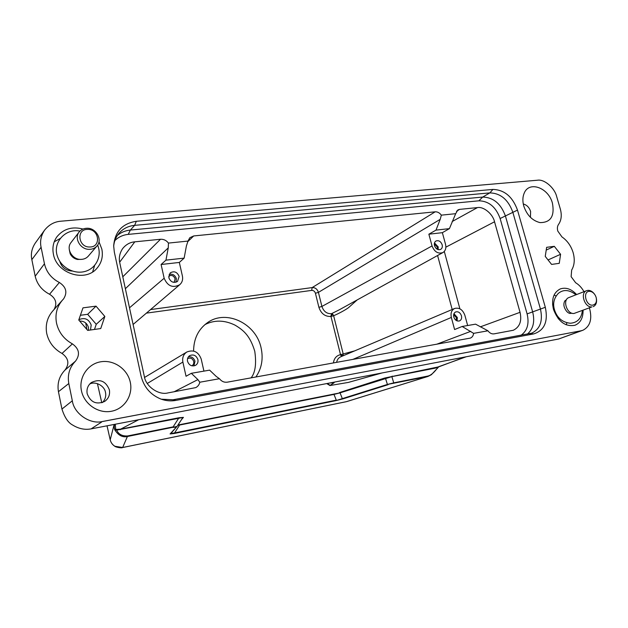 <?xml version="1.0" encoding="UTF-8"?>
<svg xmlns="http://www.w3.org/2000/svg" width="628" height="628" viewBox="0 0 628 628"><rect width="100%" height="100%" fill="white"/><g stroke="black" fill="none" stroke-linecap="round" stroke-linejoin="round"><path stroke-width="0.94" d="M120.419 429.709L120.639 429.144L178.988 417.753L183.439 417.377L182.575 417.95C182.748 417.51 181.468 417.636 178.737 418.303L116.706 430.117L115.772 429.497L120.639 429.144L138.647 419.74M177.975 424.968L179.922 424.63L174.576 432.943L336.286 400.146L333.978 394.408L340.062 392.869L342.331 398.615L335.956 400.64L174.349 433.461L174.584 432.951L170.879 433.438M179.922 424.63L340.062 392.861L391.856 376.627L393.74 382.86L387.405 384.446L385.482 378.276M339.379 392.61L384.791 378.001L437.795 367.027L466.227 356.767M255.879 376.996C261.719 368.408 263.454 358.69 261.083 347.849C256.161 323.656 226.402 309.078 207.672 322.525C198.401 329.119 193.714 338.633 193.597 351.06M204.909 324.621C214.352 319.833 224.361 319.99 234.935 325.092C244.096 330.477 250.187 336.216 254.764 351.256C256.546 363.651 255.337 372.514 251.129 377.86M438.791 366.666L435.243 368.149L391.856 376.627M384.791 378.001L385.49 378.268M391.848 376.627L392.233 376.101M334.308 393.897L333.978 394.408L177.685 425.415M178.988 417.746L173.132 426.875L127.649 435.942C122.185 436.248 118.535 434.301 116.706 430.117L114.869 429.976L114.374 428.634L115.772 429.497L115.254 424.238M182.552 417.981L177.002 426.459L182.803 417.691M583.977 291.682C581.811 287.765 579.024 284.774 575.633 282.733L571.119 276.65L571.668 270.04C574.487 265.212 574.981 259.435 573.152 252.707L573.089 252.472C570.97 245.784 567.265 240.603 561.974 236.937L557.797 231.073C557.075 228.38 557.326 226.151 558.559 224.384C561.401 220.263 561.981 215.106 560.302 208.928L556.722 196.737C554.72 187.898 544.272 178.909 537.435 180.228L60.947 221.197C54.471 221.676 49.015 224.659 44.588 230.146C40.985 235.649 39.815 241.348 41.087 247.259L44.447 263.76C46.401 272.105 51.378 278.345 59.362 282.482C66.246 287.051 67.636 292.546 63.53 298.967L62.462 300.113C56.92 306.621 54.934 314.259 56.504 323.035C58.624 332.228 63.923 339.175 72.401 343.877C79.269 348.87 80.305 354.624 75.509 361.139L64.982 370.096C59.252 376.086 57.077 383.284 58.443 391.699L61.944 409.056C64.606 417.377 68.146 422.691 72.581 424.999C78.657 428.759 84.835 430.047 91.107 428.877L329.582 383.033L334.206 382.617L329.881 385.553L348.305 382.428L382.099 372.938L558.724 338.987L582.297 330.469M333.546 382.476L334.151 382.546M174.349 433.461L170.086 433.948L177.002 426.459L127.429 436.499C122.586 437.614 118.402 435.44 114.869 429.976M438.901 366.626L437.944 367.349C434.176 372.608 430.769 375.52 427.723 376.086L427.33 376.588L387.398 384.454L342.331 398.615L343.006 398.859L335.956 400.64M438.289 367.333L431.381 374.712L428.037 376.415L346.389 401.661L122.641 447.505C121.808 448.447 114.963 446.979 114.783 446.21C112.404 444.679 110.881 442.544 110.214 439.804L107.027 425.815L110.206 439.835C110.881 442.591 112.404 444.718 114.783 446.241L122.641 447.505L127.649 435.942M114.265 424.426L115.356 425.344M114.374 428.634L114.21 424.434M333.978 382.852L329.881 385.553M90.495 330.006L91.193 325.006C88.752 318.977 84.639 317.219 78.845 319.731M79.662 321.065C84.207 321.041 87.143 323.192 88.477 327.533L88.524 330.281M552.562 304.085L553.708 304.439M427.723 376.086L393.74 382.86L393.364 383.378M170.086 433.948L170.675 433.658M176.703 426.789L170.84 433.477M176.091 427.103L172.888 427.417M346.923 401.528L428.037 376.415M179.482 406.928L102.505 421.49M329.582 383.033L382.099 372.938M530.432 217.327L530.613 211.455C529.216 207.381 526.774 204.893 523.281 203.998M102.56 402.493C105.269 399.439 106.25 396.087 105.488 392.437C104.562 385.678 95.275 380.913 89.694 384.053M109.374 389.847C105.802 380.984 99.805 378.535 91.374 382.523C87.826 385.364 86.421 389.093 87.174 393.717C90.534 402.328 96.343 404.911 104.617 401.465C108.581 398.631 110.167 394.761 109.374 389.847M80.4 315.28L87.661 314.306L96.241 324.307L94.49 329.433M60.296 238.42L54.228 241.819M92.638 271.9L94.663 265.409M72.322 271.061C65.783 270.644 61.599 267.395 59.762 261.311M556.063 295.953L554.084 295.058M566.134 324.794L566.958 322.831M559.242 318.113L558.645 319.126M453.659 314.738L456.399 317.666L456.148 320.406M187.544 358.674L187.631 358.612C190.472 357.45 192.498 358.407 193.722 361.493C194.044 363.384 193.455 364.813 191.948 365.779L191.854 365.826M168.673 276.132C171.585 274.695 173.736 275.606 175.126 278.863L174.089 282.412M434.309 244.002L437.261 246.992L437.19 249.222M44.588 230.146L35.27 243.083C31.769 248.421 30.631 253.94 31.84 259.639L35.192 276.249C37.115 284.264 41.903 290.269 49.565 294.257L59.362 282.482M54.016 309.596C57.399 303.45 55.923 298.339 49.565 294.257M62.462 300.113L52.524 311.26C47.21 317.587 45.271 324.966 46.708 333.413C48.78 342.236 53.882 348.917 62.023 353.446L72.401 343.877M64.982 370.096C69.614 363.793 68.625 358.243 62.023 353.454M75.509 361.139C69.535 367.309 67.306 374.767 68.805 383.52L72.322 400.79C73.986 413.719 90.338 424.779 102.576 421.474M102.584 421.506L179.545 406.913M580.971 330.799L179.529 406.858M575.209 331.89L581.245 330.744M581.238 330.721L582.925 330.257C589.896 326.568 592.204 319.652 589.841 309.518L589.402 308.026M523.783 206.094C522.457 201.258 522.59 196.964 524.184 193.196C529.074 180.597 548.503 187.678 552.428 203.174C554.807 216.189 550.646 222.665 539.962 222.595C532.285 220.648 526.892 215.145 523.783 206.094M81.428 390.663C78.579 377.224 87.936 363.698 100.998 361.752C114.029 359.609 127.594 369.193 130.294 382.256C133.183 395.287 124.493 408.914 111.376 411.269C98.306 413.828 84.081 404.142 81.428 390.663M545.245 256.389L546.635 247.322L554.312 246.325L560.584 254.293L559.258 263.336L551.588 264.419L545.245 256.389M546.211 250.085L554.312 246.325M548.048 259.945L560.584 254.293M96.021 306.15L104.837 316.449L100.739 328.546L87.692 330.399L78.751 320.005L82.99 307.853L96.021 306.15L87.661 314.306M104.837 316.449L96.241 324.307M98.981 241.725L101.838 249.104C103.259 256.467 101.61 262.865 96.916 268.305C85.235 282.655 56.544 273.604 53.388 254.042C52.179 247.644 53.341 241.921 56.858 236.866C63.412 228.851 72.126 226.245 82.99 229.055M583.067 310.35C583.153 317.972 580.445 322.949 574.95 325.273C565.404 326.984 558.261 321.701 553.496 309.431C551.227 299.336 553.456 292.507 560.2 288.959C565.852 287.067 571.331 288.927 576.63 294.548M457.121 320.9L457.333 317.517L453.965 313.702M193.911 365.92L194.978 361.288C193.871 357.96 191.689 356.476 188.424 356.814M175.934 282.239L176.382 278.714C175.079 275.103 172.661 273.651 169.128 274.342M438.171 249.638L438.187 246.883L434.482 242.95M520.918 335.344C527.332 330.823 529.396 323.679 527.104 313.898L500.124 218.513C495.908 206.95 488.827 201.054 478.881 200.811L482.704 197.066L489.856 192.89L492.901 189.421L136.315 221.291L134.643 225.35L489.856 192.89C500.563 193.204 508.209 199.618 512.793 212.131L540.418 308.937C543.087 320.924 540.174 329.001 531.688 333.17L173.038 399.769L161.31 399.204M492.901 189.421C504.378 189.782 512.574 196.674 517.496 210.097L500.124 218.513M527.104 313.898L545.316 307.288L517.496 210.097M545.316 307.288C548.299 321.512 544.46 330.383 533.8 333.9L529.624 333.727M173.038 399.769L175.824 400.413L533.8 333.9M175.824 400.413C170.863 401.308 165.91 400.86 160.972 399.086C150.508 394.816 143.859 387.099 141.033 375.913L114.32 252.071L113.676 245.917C114.822 231.685 122.374 223.474 136.315 221.291M453.801 317.046C453.29 314.628 453.895 312.932 455.606 311.967C458.252 311.284 460.206 312.556 461.454 315.774C461.98 318.263 461.337 319.974 459.539 320.908C456.925 321.489 455.01 320.202 453.801 317.046M354.718 350.864L343.202 353.957L342.982 355.848M187.529 361.296C187.105 358.878 187.811 357.002 189.648 355.668C193.495 354.082 196.25 355.385 197.906 359.569C198.346 362.136 197.545 364.075 195.504 365.378C191.736 366.697 189.075 365.339 187.529 361.296M168.799 277.686L170.188 272.905C174.152 270.715 177.135 271.893 179.137 276.438L177.528 281.423C173.595 283.354 170.69 282.105 168.799 277.686M318.906 307.32L315.421 293.26L318.42 292.373L321.913 306.44L318.906 307.32C321.096 313.678 325.116 316.724 330.972 316.449L333.641 315.735L332.769 314.228L331.482 313.694L339.434 309.73M449.42 228.631L436.005 230.123L440.204 219.345L318.42 292.373C317.321 289.076 315.24 287.483 312.171 287.585L435.196 211.817C437.559 211.714 439.6 212.829 441.335 215.153L455.685 213.685L449.42 228.631L442.363 232.674L445.535 244.323C446.382 248.115 445.503 250.862 442.897 252.574C438.085 254.112 434.466 251.906 432.04 245.948L321.913 306.44C323.656 311.488 326.843 313.906 331.482 313.694L330.972 316.449L340.509 354.655L343.202 353.957L333.641 315.735C338.939 313.505 345.526 309.887 348.469 307.696L357.175 299.925M434.498 245.65C434.026 243.531 434.505 241.984 435.95 241.011C438.689 240.092 440.762 241.333 442.151 244.732C442.638 246.914 442.12 248.484 440.597 249.434C437.881 250.25 435.848 248.986 434.498 245.65M113.676 246.215C114.17 241.097 116.031 236.678 119.265 232.957C123.308 228.521 128.434 225.986 134.643 225.35L130.381 230.052L128.238 234.377C122.947 234.935 118.488 237.007 114.846 240.603M455.685 213.685L457.867 209.948L459.602 209.375L477.445 207.593C483.631 206.329 492.901 214.054 494.534 221.778L520.047 312.32C521.986 321.049 519.741 327.031 513.319 330.257L494.008 333.868C491.716 334.151 489.691 333.123 487.948 330.799L475.569 324.158L462.153 326.474L454.601 329.543L451.344 317.454C450.441 313.113 451.54 310.114 454.641 308.458C459.28 307.351 462.679 309.604 464.846 315.209L467.648 325.524M203.935 371.124L201.196 359.02C198.369 351.774 193.597 349.427 186.869 351.986C183.454 354.31 182.12 357.67 182.874 362.066L147.29 383.473M462.153 326.474L473.606 333.358C473.324 335.713 472.232 337.299 470.333 338.099L227.32 382.169C224.196 382.578 221.574 381.424 219.455 378.715L216.158 376.376L209.611 370.143L191.32 373.307L186.037 376.266L182.874 362.066M187.984 241.081L186.398 245.956L184.145 258.124L179.333 262.441L161.098 264.506L165.949 260.149L168.257 247.856L168.453 243.083L187.984 241.081L189.805 237.722L193.714 235.947L187.686 241.733M179.333 262.441L182.41 276.045C183.093 279.554 182.214 282.427 179.781 284.672C172.818 288.323 167.613 286.18 164.159 278.243L161.098 264.506M343.124 355.589L340.674 355.181L340.509 354.655C336.451 355.581 334.088 358.345 333.421 362.953M442.363 232.674L428.861 234.197L436.005 230.123M432.04 245.948L428.861 234.197M527.292 334.159C533.243 329.056 535.032 321.654 532.67 311.951L505.454 216.087C500.932 203.692 493.349 197.357 482.704 197.066L130.381 230.052C125.404 230.554 121.063 232.344 117.373 235.437M191.32 373.307L197.899 379.602L199.798 382.224C199.296 384.65 197.938 386.448 195.74 387.617L167.966 392.916C158.68 395.491 145.641 386.393 144.299 376.282L119.807 262.999C118.684 258.069 119.587 253.335 122.507 248.79C125.843 244.567 129.941 242.251 134.792 241.835L160.493 239.268C163.704 239.103 166.357 240.375 168.453 243.083M184.145 258.124L165.949 260.149M478.881 200.811L128.238 234.377M219.455 378.715L199.798 382.224M441.335 215.153L440.204 219.345M487.948 330.799L473.606 333.358M435.196 211.817L193.714 235.947M566.487 299.705L564.808 300.906C563.646 303.151 563.583 305.498 564.611 307.948C566.056 311.15 567.814 312.98 569.894 313.435L571.975 313.215M586.63 290.654L568.913 297.554C562.178 299.682 566.849 314.385 573.992 313.474L591.866 306.919C584.652 307.822 579.832 292.789 586.63 290.654L588.059 290.348C590.485 290.332 592.628 291.596 594.504 294.147M589.386 291.337C582.454 291.345 585.783 305.922 592.565 305.161C595.878 304.439 597.063 301.84 596.137 297.374L595.368 295.49C593.774 292.75 591.78 291.361 589.386 291.337M69.284 249.614L70.171 253.814C71.694 256.781 74.096 258.665 77.37 259.45L81.718 259.364M79.191 231.944L71.05 242.502C65.712 248.743 72.456 260 81.169 259.388C84.121 259.262 86.515 258.171 88.344 256.098L96.955 245.995C95.087 248.115 92.638 249.23 89.608 249.34C80.674 249.928 73.727 238.326 79.191 231.944C81.106 229.581 83.689 228.349 86.931 228.254C96.068 227.776 102.835 239.747 96.955 245.995M87.63 229.401C75.917 229.071 78.225 247.644 89.867 247C101.532 247.165 99.145 228.851 87.63 229.401M596.459 298.928C596.938 302.837 595.839 305.412 593.17 306.652M465.144 356.971L435.243 368.149M183.439 417.377L181.437 419.692M330.093 385.333L327.321 383.465M388.08 384.713L343.006 398.859M114.155 424.45L110.214 439.804M85.698 322.965L86.939 329.535L85.706 322.973M101.775 402.752L97.426 383.63L101.767 402.752M31.84 259.639L41.087 247.259M44.447 263.76L35.192 276.249M68.805 383.52L58.443 391.699M72.322 400.79L61.944 409.056M101.618 422.055L91.107 428.877M579.44 331.364L558.724 338.987M332.777 314.228L330.862 315.908M452.191 309.502L437.583 255.51M340.737 356.806C338.5 357.827 337.126 359.687 336.624 362.372M451.344 317.454L352.763 359.452M129.494 307.806L164.159 278.243M340.674 355.181L341.703 356.39M173.995 391.825L197.899 379.602M168.257 247.856L125.364 288.715M459.892 308.819L444.294 251.443M436.57 344.277L470.733 331.349M315.421 293.26C314.746 291.306 313.498 290.348 311.676 290.395L146.387 313.137M150.571 309.573L312.171 287.585L311.676 290.395M134.792 241.835L119.65 262.206M122.79 276.799L160.493 239.268M459.602 209.375L456.509 211.259M452.16 221.543L477.445 207.593M445.88 247.149L494.534 221.778M480.326 326.858L520.047 312.32M329.857 385.474L326.717 383.582M346.067 401.747L122.421 447.583M454.641 308.458L340.729 356.798M186.869 351.986L144.581 377.444M179.781 284.672L133.097 324.464M442.897 252.574L339.159 309.879M553.708 304.659L552.648 305.075M582.399 310.593C581.41 318.522 577.368 322.737 570.263 323.247C562.829 322.392 557.75 318.427 555.034 311.355C552.444 304.619 553.527 298.638 558.276 293.425C563.402 289.178 569.298 289.641 575.97 294.807M97.638 245.093L98.164 246.521C101.799 257.103 95.44 269.004 84.45 271.594C73.555 274.318 60.924 267.222 57.454 256.381C52.344 242.526 65.493 228.05 79.944 231.096M70.171 253.814C71.71 256.774 74.104 258.65 77.37 259.45M559.093 317.956L558.017 318.349"/></g></svg>
